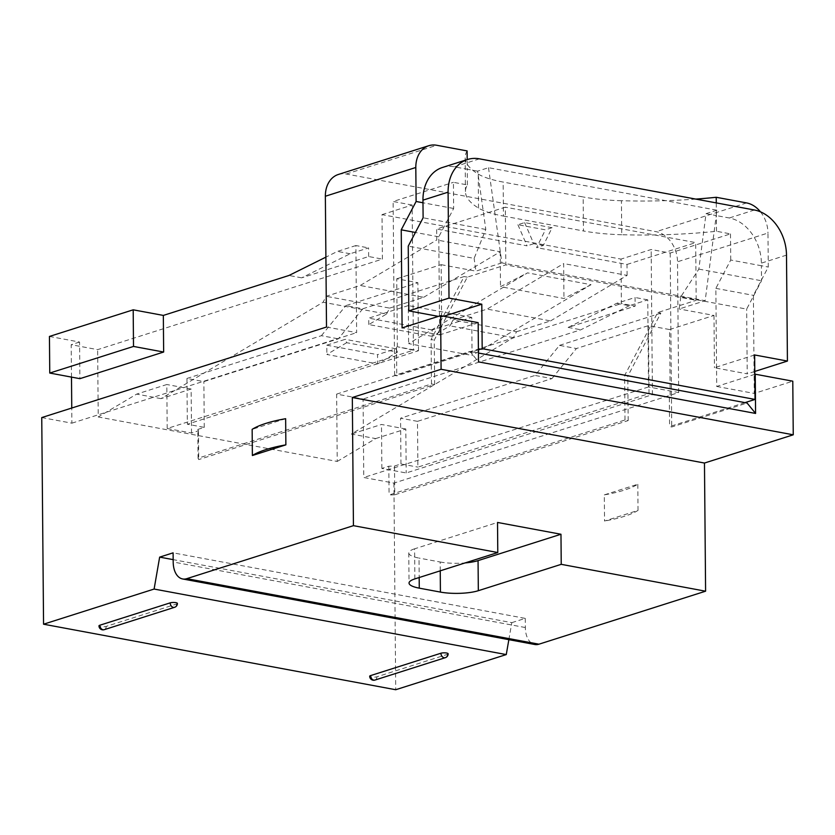 <?xml version="1.0" encoding="UTF-8"?>
<svg xmlns="http://www.w3.org/2000/svg" width="835" height="835" viewBox="0 0 835 835"><rect width="100%" height="100%" fill="white"/><g stroke="black" fill="none" stroke-linecap="round" stroke-linejoin="round"><path stroke-width="0.63" stroke-dasharray="4.17 3.13" d="M394.757 494.8L389.068 495.009L625.008 419.984L628.181 420.579L394.757 494.8L394.506 466.024L388.818 466.233L381.877 468.445L406.196 472.965L652.427 394.673L670.192 397.554L649.035 393.619L417.886 467.12L417.49 421.351L551.956 378.589L535.026 375.447L559.502 345.366L576.421 348.519L648.44 325.619L669.597 329.554L670.192 397.554M394.506 466.024L400.967 463.978L417.886 467.12M470.021 351.462L472.13 351.859L396.761 375.823L394.642 375.426L470.021 351.462L478.507 361.879M198.052 458.196L198.709 459.584L434.649 384.559L431.476 383.975L198.052 458.196L197.801 429.43L198.459 430.818L191.518 433.021L167.198 428.491L413.429 350.199L397.345 346.786L418.492 350.721L187.343 424.222L186.946 378.453L203.865 381.595L338.332 338.843L362.797 308.773L345.878 305.62L417.897 282.721L396.75 278.786L397.345 346.786M197.801 429.43L204.262 427.374L187.343 424.222M744.977 402.627L669.597 426.591L671.716 426.988L747.095 403.023M442.425 167.491A40.477 30.707 -107.6 0 1 454.344 166.823L467.266 169.234L467.183 159.61M41.75 417.573L71.893 423.178L71.758 408.033M71.486 377.107L71.205 344.709L97.643 349.635L382.399 259.09L382.012 214.626L621.01 259.101L621.397 303.564L635.153 306.121L635.07 297.49L616.647 303.345L568.144 327.424L635.153 306.121M616.647 303.345L629.34 305.714L647.762 299.848L648.524 386.949L678.667 392.554L393.911 483.1L363.768 477.495L363.089 399.026L336.651 394.11L337.236 461.442L98.227 416.968L97.643 349.635M393.911 483.1L395.717 689.731M191.518 433.021L191.142 389.047L160.988 398.639L323.072 302.239L326.182 296.3L360.219 285.486L436.747 239.969L436.653 229.02L505.332 207.184L505.833 264.883L696.192 300.308L695.691 242.609L505.332 207.184M198.459 430.818L198.709 459.584M434.649 384.559L434.263 340.095L467.308 277.136L505.833 264.883M382.012 214.626L412.156 205.034L413.429 350.199M167.198 428.491L166.812 384.517L136.669 394.11L98.227 416.968M648.524 386.949L363.768 477.495M629.34 305.714L580.836 329.783L363.089 399.026M508.859 639.662L511.813 622.649L173.169 559.638M511.813 622.649L525.267 618.38L173.106 552.843M414.87 578.895L414.609 548.814L497.524 522.449M604.31 494.884L637.804 484.237A91.965 22.555 179.5 0 1 604.31 494.884L604.54 521.04L638.034 510.394A91.965 22.555 -0.5 0 1 604.54 521.04M285.643 418.7L252.149 429.357M525.267 618.38L525.34 627.534A21.585 13.026 -79.5 0 0 534.797 644.495M337.236 461.442L375.666 438.584L351.347 434.054L513.431 337.653L516.541 331.725L453.092 319.92L450.942 324.011L432.206 329.971L432.269 336.38L449.981 325.848L450.942 324.011L471.744 317.394L472.067 355.428L408.618 343.613L527.574 272.868L591.023 284.683L472.067 355.428M591.023 284.683L563.959 298.502L500.509 286.687L527.574 272.868M453.092 319.92L487.118 309.096L563.656 263.578L563.959 298.502M448.144 653.784A4.05 0.992 -0.5 0 1 447.268 654.41L376.919 676.788A4.05 0.992 -0.5 0 1 371.231 676.997A4.05 0.992 -0.5 0 1 369.696 676.225M177.417 603.413A4.05 0.992 -0.5 0 1 176.54 604.039L106.191 626.407A4.05 0.992 -0.5 0 1 100.503 626.615A4.05 0.992 -0.5 0 1 98.968 625.853M638.034 510.394L637.804 484.237M678.667 392.554L677.519 261.783L767.97 233.017L768.273 267.023L753.4 295.35L754.255 393.442L792.78 381.188M368.652 256.533L368.569 247.901L350.147 253.756L301.644 277.836L368.652 256.533L382.399 259.09M326.506 327.028L356.639 332.633L355.887 245.542L368.569 247.901M338.342 174.473A26.981 20.468 -107.6 0 1 346.285 174.024L656.143 231.692A26.981 20.468 -107.6 0 1 677.519 261.783M647.762 299.848L635.07 297.49M467.109 150.916A183.47 45.006 179.5 0 0 465.158 157.585A183.47 45.006 179.5 0 0 478.236 174.077A80.943 19.852 179.5 0 0 503.15 182.072L503.453 216.077A80.943 19.852 -0.5 0 1 478.528 208.082A183.47 45.006 179.5 0 1 465.45 191.591A183.47 45.006 179.5 0 1 467.402 184.921L453.426 182.322L453.655 208.479L438.782 236.806L439.638 334.898L402.094 327.904M443.855 316.256L441.59 316.976L438.365 316.371M488.496 167.689L501.877 262.879L705.168 300.715L716.931 210.201L488.496 167.689L477.61 171.154L485.803 229.458L474.123 258.38L408.242 246.127M438.782 236.806L415.412 232.464M414.609 548.814A26.981 6.617 179.5 0 0 408.785 552.989A26.981 6.617 179.5 0 0 419.013 558.072L419.18 577.528M440.243 570.827L440.16 562.007L419.013 558.072M440.16 562.007A26.981 6.617 179.5 0 0 465.085 562.926M552.112 227.704L524.61 222.59L517.909 224.719L545.412 229.834L552.112 227.704L543.293 245.49L536.592 247.619L545.412 229.834M695.826 199.095A183.47 45.006 -0.5 0 1 621.428 200.724L621.731 234.729A183.47 45.006 179.5 0 0 716.514 231.274L730.5 233.883L670.202 253.057L651.164 249.508L621.01 259.101M621.731 234.729A80.943 19.852 -0.5 0 1 583.467 230.971L583.174 196.966L503.15 182.072M503.453 216.077L583.467 230.971M412.156 205.034L393.128 201.496L453.426 182.322M432.269 336.38L368.809 324.575L386.522 314.043L323.072 302.239M386.522 314.043L389.642 308.115L326.182 296.3M389.642 308.115L423.669 297.291L360.219 285.486M423.669 297.291L500.196 251.773L436.747 239.969M160.988 398.639L136.669 394.11M191.142 389.047L166.812 384.517M652.427 394.673L651.164 249.508M336.651 394.11L621.397 303.564M375.666 438.584L405.82 428.992L406.196 472.965M754.809 374.341L716.712 386.448L715.856 288.367L730.729 260.029L761.395 265.739L761.374 263.129A40.477 30.707 72.4 0 0 729.31 217.987L716.378 215.587L716.273 202.895M730.5 233.883L730.729 260.029M670.202 253.057L671.716 426.988M716.931 210.201L706.034 213.656L698.843 269.1L680.786 296.842L746.657 309.096L761.53 280.758L761.395 265.739L768.273 267.023M754.642 354.969L714.436 367.744L747.221 373.85L746.657 309.096M716.712 386.448L754.255 393.442M715.856 288.367L753.4 295.35M71.893 423.178L356.639 332.633M49.442 336.442L79.575 342.047L79.899 378.673M79.575 342.047L71.205 344.709M355.887 245.542L337.455 251.398L325.89 257.138M478.163 322.644L439.638 334.898M394.642 375.426L393.128 201.496M301.644 277.836L288.962 275.477M396.51 347.047L396.761 375.823M568.144 327.424L580.836 329.783M669.346 397.825L669.597 426.591M621.428 200.724A80.943 19.852 -0.5 0 1 583.174 196.966M760.455 211.829A26.981 20.468 -107.6 0 1 767.97 233.017M453.655 208.479L422.98 202.769M467.402 184.921L467.266 169.234L477.61 171.154M716.514 231.274L716.378 215.587L706.034 213.656M346.661 342.705L326.871 354.478L377.629 363.924L397.418 352.151L346.661 342.705L345.21 339.334L326.788 345.199L326.871 354.478M513.431 337.653L449.981 325.848M405.82 428.992L381.491 424.472L351.347 434.054M381.877 468.445L381.491 424.472M516.541 331.725L550.578 320.901L487.118 309.096M550.578 320.901L627.106 275.393L563.656 263.578M627.106 275.393L627.012 264.445L536.592 247.619M500.196 251.773L500.509 286.687M517.909 224.719L527.073 245.845L436.653 229.02M627.012 264.445L695.691 242.609M524.61 222.59L533.774 243.716L543.293 245.49M533.774 243.716L527.073 245.845M388.818 466.233L389.068 495.009M625.008 419.984L624.622 375.52L657.667 312.561L696.192 300.308M368.809 324.575L368.757 318.156L408.284 305.589L408.618 343.613M432.206 329.971L368.757 318.156M471.744 317.394L408.284 305.589M478.403 349.865L472.13 351.859L478.434 353.028M350.147 253.756L337.455 251.398M417.49 421.351L400.56 418.199L535.026 375.447M551.956 378.589L576.421 348.519M186.946 378.453L321.412 335.691L338.332 338.843M321.412 335.691L345.878 305.62M649.035 393.619L648.44 325.619M400.967 463.978L400.56 418.199M204.262 427.374L203.865 381.595M418.492 350.721L417.897 282.721M680.786 296.842L679.21 308.971L705.168 300.715M501.877 262.879L475.908 271.135L474.123 258.38M698.843 269.1L761.53 280.758M624.622 375.52L627.795 376.115L660.84 313.146L657.667 312.561M485.803 229.458L423.115 217.789M628.181 420.579L627.795 376.115M559.502 345.366L660.84 313.146M362.797 308.773L464.135 276.542L431.09 339.511L434.263 340.095M431.476 383.975L431.09 339.511M754.788 371.45L747.221 373.85M396.75 278.786L441.141 264.664L441.59 316.976M467.308 277.136L464.135 276.542M441.141 264.664L475.908 271.135M669.597 329.554L713.988 315.442L679.21 308.971M713.988 315.442L714.436 367.744M397.418 352.151L395.978 348.779L377.545 354.645L377.629 363.924M326.788 345.199L377.545 354.645M395.978 348.779L345.21 339.334M525.34 627.534L173.189 561.997M746.594 202.926L656.143 231.692M346.285 174.024L436.736 145.269M478.528 208.082L478.236 174.077M447.268 654.41A4.05 3.069 -107.6 0 1 445.326 657.677M374.978 680.055A4.05 3.069 72.4 0 0 376.919 676.788M176.54 604.039A4.05 3.069 -107.6 0 1 174.599 607.306M104.25 629.673A4.05 3.069 72.4 0 0 106.191 626.407M479.467 158.838L454.344 166.823M754.433 210.002L729.31 217.987M786.497 255.134L761.374 263.129M465.45 191.591L465.158 157.585M408.785 552.989L409.046 583.06"/><path stroke-width="1.25" d="M478.434 353.028L747.095 403.023L755.581 413.44L478.507 361.879L478.163 322.644L440.619 315.661L402.094 327.904L401.238 229.823L416.112 201.485L422.98 202.769L422.959 200.149A40.477 30.707 -107.6 0 1 442.425 167.491L467.548 159.495A40.477 30.707 -107.6 0 1 479.467 158.838L754.433 210.002A40.477 30.707 72.4 0 1 786.497 255.134L787.426 361.064L754.788 371.45M467.183 159.61L467.109 150.916L436.736 145.269A26.981 20.468 72.4 0 0 428.793 145.707A26.981 20.468 72.4 0 0 415.809 167.491L416.112 201.485M415.809 167.491L325.358 196.246L326.506 327.028L41.75 417.573L43.556 624.204L395.717 689.731L506.26 654.577L508.859 639.662M71.758 408.033L71.486 377.107M173.169 559.638L159.652 557.122L173.106 552.843L173.189 561.997A21.585 13.026 100.5 0 0 182.635 578.958L534.797 644.495A21.585 13.026 -79.5 0 0 538.93 644.192L705.596 591.201L561.235 564.335L478.33 590.7A26.981 6.617 -0.5 0 1 440.421 592.088L419.274 588.153A26.981 6.617 -0.5 0 1 409.046 583.06A26.981 6.617 -0.5 0 1 414.87 578.895L497.785 552.53L497.524 522.449L560.974 534.254L561.235 564.335M465.085 562.926A26.981 6.617 179.5 0 0 478.058 560.619L560.974 534.254M159.652 557.122L154.11 589.051L43.556 624.204M506.26 654.577L154.11 589.051M285.873 444.857L285.643 418.7A91.965 22.555 179.5 0 0 252.149 429.357L252.379 455.513A91.965 22.555 -0.5 0 1 285.873 444.857L252.379 455.513M370.573 675.598A4.05 3.069 72.4 0 0 374.978 680.055A4.05 4.05 0 0 1 369.696 676.225A4.05 0.992 -0.5 0 1 370.573 675.598L440.922 653.231A4.05 0.992 -0.5 0 1 446.61 653.022A4.05 0.992 -0.5 0 1 448.144 653.784A4.05 4.05 0 0 1 445.326 657.677A4.05 3.069 -107.6 0 1 440.922 653.231M99.845 625.227A4.05 3.069 72.4 0 0 104.25 629.673A4.05 4.05 0 0 1 98.968 625.853A4.05 0.992 -0.5 0 1 99.845 625.227L170.194 602.86A4.05 0.992 -0.5 0 1 175.882 602.651A4.05 0.992 -0.5 0 1 177.417 603.413A4.05 4.05 0 0 1 174.599 607.306A4.05 3.069 -107.6 0 1 170.194 602.86M705.596 591.201L704.469 463.039L352.318 397.502L353.435 525.664L186.769 578.665A21.585 13.026 100.5 0 1 182.635 578.958M353.435 525.664L497.785 552.53M352.318 397.502L441.089 369.279L440.619 315.661M704.469 463.039L793.25 434.805L792.78 381.188L755.237 374.205L755.581 413.44M325.358 196.246A26.981 20.468 -107.6 0 1 338.342 174.473L428.793 145.707M438.365 316.371L408.816 310.881L408.242 246.127L423.115 217.789L422.98 202.769M415.412 232.464L401.238 229.823M325.89 257.138L288.962 275.477L163.336 315.421L163.65 352.036L79.899 378.673L49.756 373.057L49.442 336.442L133.193 309.816L163.336 315.421M441.089 369.279L793.25 434.805M760.455 211.829A26.981 20.468 -107.6 0 0 746.594 202.926L716.221 197.279A183.47 45.006 -0.5 0 1 695.826 199.095M716.273 202.895L716.221 197.279M49.756 373.057L133.506 346.431L163.65 352.036M133.506 346.431L133.193 309.816M787.426 361.064L754.642 354.969L755.028 399.433L482.181 348.665L478.403 349.865M482.181 348.665L481.795 304.19L443.855 316.256M408.816 310.881L449.011 298.095L481.795 304.19M449.011 298.095L448.092 192.165A40.477 30.707 -107.6 0 1 467.548 159.495M755.028 399.433L744.977 402.627M478.058 560.619L478.33 590.7M186.769 578.665L538.93 644.192M419.18 577.528L419.274 588.153M440.421 592.088L440.243 570.827M448.092 192.165L422.959 200.149M445.326 657.677L374.978 680.055M174.599 607.306L104.25 629.673"/></g></svg>
